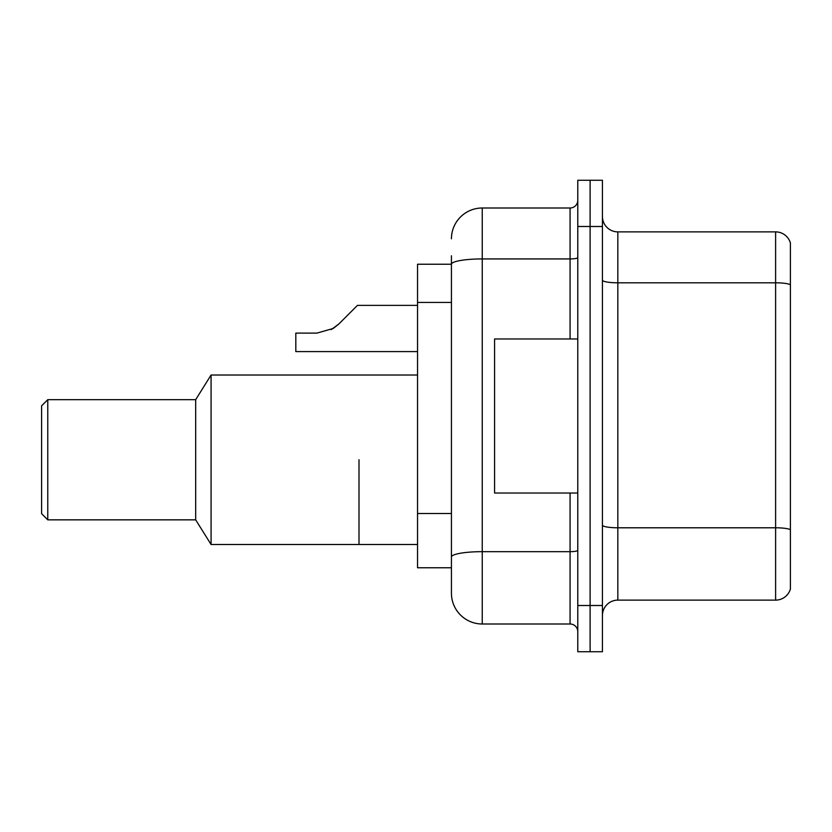 <?xml version="1.0" encoding="UTF-8"?>
<svg xmlns="http://www.w3.org/2000/svg" width="832" height="832" viewBox="0 0 832 832"><rect width="100%" height="100%" fill="white"/><g stroke="black" fill="none" stroke-linecap="round" stroke-linejoin="round"><path stroke-width="1.25" d="M451.433 264.233L417.539 264.233L417.539 567.767L451.433 567.767L451.433 593.185L451.433 255.767M577.782 605.509L577.782 651.737L590.106 651.737L590.106 605.509L590.106 651.737L602.43 651.737L602.43 605.509L590.106 605.509L590.106 226.491L590.106 605.509L577.782 605.509L577.782 226.491L590.106 226.491L590.106 180.263L590.106 226.491L602.43 226.491L602.43 605.509M602.43 226.491L602.43 180.263L577.782 180.263L577.782 226.491M451.433 238.815A30.815 30.815 0 0 1 482.248 208L482.248 624L570.076 624L570.076 493.033M482.248 208L570.076 208A7.706 7.706 0 0 0 577.782 200.294M451.433 293.956L451.433 264.274A30.815 5.356 180 0 1 482.248 258.929L570.076 258.929L570.076 208M451.433 562.37L451.433 521.986M577.782 631.706A7.706 7.706 0 0 0 570.076 624M482.248 624A30.815 30.815 0 0 1 451.433 593.185M790.4 529.932L790.4 589.025A15.402 15.402 0 0 1 775.611 600.122L617.833 600.122A15.402 15.402 0 0 0 602.43 615.524M790.4 242.975A15.402 15.402 0 0 0 775.611 231.878A15.402 15.402 0 0 1 790.4 242.975L790.4 589.025M790.4 284.731A15.402 2.673 180 0 0 775.611 282.807L775.611 231.878L617.833 231.878A15.402 15.402 0 0 1 602.43 216.476A15.402 15.402 0 0 0 617.833 231.878L617.833 600.122M358.998 459.753L358.998 544.502L358.998 459.753M417.539 375.014L211.078 375.014L211.078 544.502L417.539 544.502M211.078 375.014L195.676 399.672L195.676 519.844L211.078 544.502M195.676 399.672L47.767 399.672L47.767 519.844L195.676 519.844M47.767 399.672L41.6 405.829L41.6 513.687L47.767 519.844M577.782 338.967L494.582 338.967L494.582 493.033L577.782 493.033M331.209 329.618L338.749 324.085L357.448 305.375L338.749 324.085L357.448 305.375L338.749 324.085L357.448 305.375L338.749 324.085L357.448 305.375L338.749 324.085L357.448 305.375L338.749 324.085L357.448 305.375L338.749 324.085L357.448 305.375L338.749 324.085L357.448 305.375L338.749 324.085L357.448 305.375L338.749 324.085L357.448 305.375L338.749 324.085L357.448 305.375L338.749 324.085L357.448 305.375L338.749 324.085L357.448 305.375L338.749 324.085L357.448 305.375L338.749 324.085L357.448 305.375L338.749 324.085L357.448 305.375L338.749 324.085L333.185 328.484L338.749 324.085L333.185 328.484L316.95 333.112L295.818 333.112L295.818 351.593L417.539 351.593M333.185 328.484L316.95 333.112L333.185 328.484L338.749 324.085L333.185 328.484L338.749 324.085L333.185 328.484L316.95 333.112L333.185 328.484L338.749 324.085L333.185 328.484L338.749 324.085L333.185 328.484L316.95 333.112L333.185 328.484L338.749 324.085L333.185 328.484L338.749 324.085L333.185 328.484L316.95 333.112L333.185 328.484L338.749 324.085L333.185 328.484L338.749 324.085L333.185 328.484L316.95 333.112L333.185 328.484L338.749 324.085L333.185 328.484L338.749 324.085L333.185 328.484L316.95 333.112L333.185 328.484L338.749 324.085L333.185 328.484L338.749 324.085L333.185 328.484L316.95 333.112L333.185 328.484L338.749 324.085L333.185 328.484L338.749 324.085L333.185 328.484L316.95 333.112L333.185 328.484L338.749 324.085L333.185 328.484L338.749 324.085L357.448 305.375L417.539 305.375M349.752 313.082L357.448 305.375M451.433 302.432L417.539 302.432M451.433 513.51L417.539 513.51M577.782 550.326A7.706 1.342 0 0 1 570.076 551.668L482.248 551.668A30.815 5.356 180 0 0 451.433 557.024M570.076 338.967L570.076 258.929A7.706 1.342 0 0 0 577.782 257.587M790.4 529.714A15.402 2.673 180 0 0 775.611 527.79L775.611 282.807L617.833 282.807A15.402 2.673 0 0 1 602.43 280.134M775.611 600.122L775.611 527.79L617.833 527.79A15.402 2.673 0 0 1 602.43 525.106"/></g></svg>
